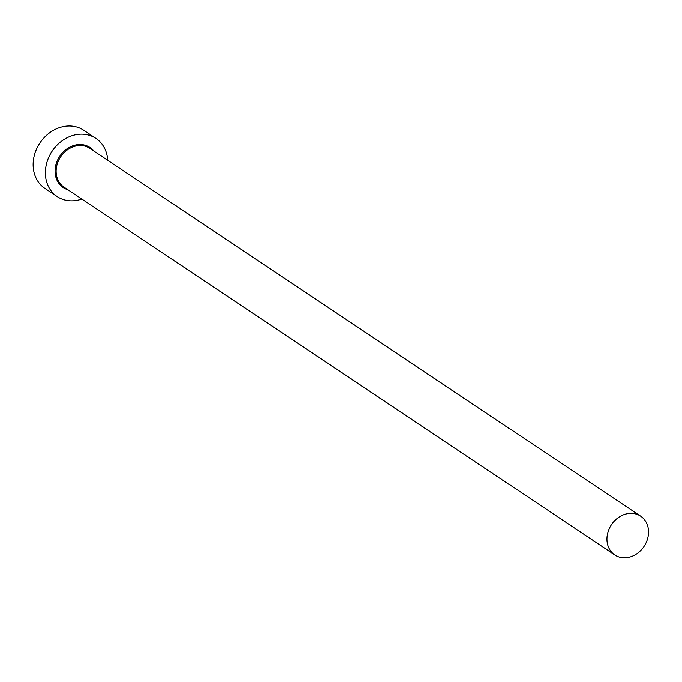 <?xml version="1.0" encoding="UTF-8"?>
<svg xmlns="http://www.w3.org/2000/svg" width="682" height="682" viewBox="0 0 682 682"><rect width="100%" height="100%" fill="white"/><g stroke="black" fill="none" stroke-linecap="round" stroke-linejoin="round"><path stroke-width="1.02" d="M646.877 540.911A23.307 19.59 123.7 0 0 640.679 516.189A23.307 19.59 123.7 0 0 608.591 530.229A23.307 19.59 123.7 0 0 614.789 554.943A23.307 19.59 123.7 0 0 646.877 540.911M107.747 160.287A34.953 29.386 123.7 0 0 96.009 138.437A34.953 29.386 123.7 0 0 47.885 159.494A34.953 29.386 123.7 0 0 57.186 196.569A34.953 29.386 123.7 0 0 81.866 199.05M96.009 138.437L83.758 130.253A34.953 29.386 123.7 0 0 35.634 151.31A34.953 29.386 123.7 0 0 44.935 188.394L57.186 196.569M67.893 189.715A24.083 20.238 -56.3 0 1 56.819 161.984A24.083 20.238 -56.3 0 1 93.784 150.961M640.679 516.189L89.888 148.361A23.307 19.59 123.7 0 0 57.808 162.393A23.307 19.59 123.7 0 0 64.006 187.115L614.789 554.943"/></g></svg>
